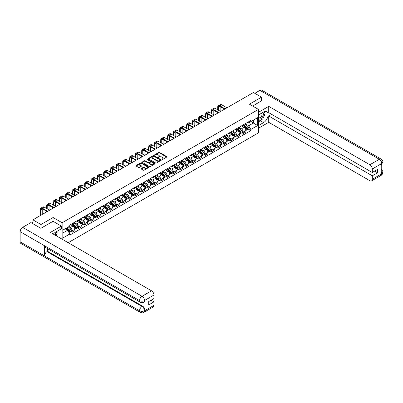 <?xml version="1.0" encoding="UTF-8"?>
<svg xmlns="http://www.w3.org/2000/svg" width="403" height="403" viewBox="0 0 403 403"><rect width="100%" height="100%" fill="white"/><g stroke="black" fill="none" stroke-linecap="round" stroke-linejoin="round"><path stroke-width="0.6" d="M161.935 159.517L162.495 159.517L166.731 157.069A0.564 0.327 0 0 0 166.731 156.611L159.558 152.47A0.564 0.327 0 0 0 158.757 152.47L154.525 154.913L154.525 155.236L155.629 154.918A1.803 1.043 0 0 1 158.183 154.918L158.777 155.266A1.803 1.043 0 0 1 159.306 156.001A1.803 1.043 0 0 1 158.777 156.737L158.233 157.377L159.336 157.059A1.803 1.043 0 0 1 161.89 157.059L162.485 157.407A1.803 1.043 0 0 1 163.014 158.142A1.803 1.043 0 0 1 162.485 158.878L161.935 159.517L161.935 159.195M141.257 168.535A0.564 0.327 0 0 0 141.257 168.993L143.272 170.157A0.564 0.327 0 0 0 144.067 170.157L148.772 167.441A0.564 0.327 0 0 0 148.772 166.978L141.599 162.837A0.564 0.327 0 0 0 140.798 162.837L136.098 165.552A0.564 0.327 0 0 0 136.098 166.011L138.526 167.416A0.564 0.327 0 0 0 139.327 167.416L141.337 166.253A0.564 0.327 0 0 0 141.337 165.794L140.133 165.099A1.506 0.871 0 0 1 139.69 164.484A1.506 0.871 0 0 1 140.622 163.678A1.506 0.871 0 0 1 142.264 163.865L146.989 166.595A1.506 0.871 0 0 1 147.433 167.21A1.506 0.871 0 0 1 146.501 168.016A1.506 0.871 0 0 1 144.858 167.824L144.067 167.371A0.564 0.327 0 0 0 143.272 167.371L141.257 168.535L141.257 168.993M62.143 222.748L53.085 217.519L40.985 224.506L32.9 219.842L253.427 92.519L261.507 97.188L249.407 104.176L258.459 109.404L62.143 222.748L62.143 239.206M155.669 162.998A0.564 0.327 0 0 0 156.465 162.998L161.17 160.283A0.564 0.327 0 0 0 161.17 159.82L153.996 155.679A0.564 0.327 0 0 0 153.2 155.679L148.495 158.394A0.564 0.327 0 0 0 148.495 158.853L155.669 162.998M147.276 159.603L147.679 159.659L147.679 159.19L154.974 163.401A0.564 0.327 0 0 1 154.974 163.86L150.269 166.575A0.564 0.327 0 0 1 149.473 166.575L142.294 162.434L142.294 161.976A0.564 0.327 0 0 0 142.294 162.434M142.294 161.976L144.309 160.812A0.564 0.327 0 0 1 145.105 160.812L148.017 162.49A0.564 0.327 0 0 0 148.813 162.49L150.148 161.719A0.564 0.327 0 0 0 150.148 161.26L147.12 159.512L147.679 159.19M68.193 242.702L258.459 132.849L258.459 109.404M40.985 224.506L40.985 228.259M32.9 219.842L32.9 223.73M261.507 100.936L261.507 97.188M243.231 124.88A2.64 1.526 60 0 1 242.687 126.063L245.367 124.517A2.64 1.526 -120 0 0 245.911 123.333M239.427 127.726L241.362 128.839A2.64 1.526 60 0 1 243.231 132.078L245.911 130.532A2.64 1.526 -120 0 0 244.042 127.293L242.127 126.184M245.911 130.532L245.911 131.957L243.231 133.509L241.946 132.763M242.687 126.063A2.64 1.526 60 0 1 241.382 125.948M243.231 132.078L243.231 133.509M236.899 128.537A2.64 1.526 60 0 1 236.349 129.721L239.029 128.174A2.64 1.526 -120 0 0 239.578 126.99M235.609 136.421L236.899 137.166L239.578 135.62L239.578 134.189A2.64 1.526 -120 0 0 237.71 130.95L235.79 129.842M236.349 129.721A2.64 1.526 60 0 1 235.05 129.605M233.09 131.383L235.03 132.496A2.64 1.526 60 0 1 236.899 135.735L236.899 137.166M230.561 132.194A2.64 1.526 60 0 1 230.012 133.378L232.692 131.831A2.64 1.526 -120 0 0 233.241 130.648M229.277 140.083L230.561 140.823L233.241 139.277L233.241 137.846A2.64 1.526 -120 0 0 231.372 134.607L229.453 133.504M230.012 133.378A2.64 1.526 60 0 1 228.713 133.262M226.758 135.04L228.692 136.159A2.64 1.526 60 0 1 230.561 139.393L230.561 140.823M224.224 135.851A2.64 1.526 60 0 1 223.68 137.035L226.36 135.489A2.64 1.526 -120 0 0 226.904 134.305M222.94 143.74L224.224 144.481L226.904 142.934L226.904 141.503A2.64 1.526 -120 0 0 225.035 138.264L223.121 137.161M223.68 137.035A2.64 1.526 60 0 1 222.375 136.919M220.421 138.697L222.355 139.816A2.64 1.526 60 0 1 224.224 143.05L224.224 144.481M217.892 139.509A2.64 1.526 60 0 1 217.343 140.697L220.023 139.146A2.64 1.526 -120 0 0 220.572 137.962M216.602 147.397L217.892 148.138L220.572 146.591L220.572 145.161A2.64 1.526 -120 0 0 218.703 141.927L216.784 140.818M217.343 140.697A2.64 1.526 60 0 1 216.043 140.576M214.084 142.355L216.023 143.473A2.64 1.526 60 0 1 217.892 146.707L217.892 148.138M211.555 143.166A2.64 1.526 60 0 1 211.006 144.355L213.686 142.808A2.64 1.526 -120 0 0 214.235 141.619M210.27 151.054L211.555 151.795L214.235 150.248L214.235 148.818A2.64 1.526 -120 0 0 212.366 145.584L210.447 144.476M211.006 144.355A2.64 1.526 60 0 1 209.706 144.234M207.752 146.012L209.686 147.13A2.64 1.526 60 0 1 211.555 150.364L211.555 151.795M205.218 146.823A2.64 1.526 60 0 1 204.674 148.012L207.354 146.465A2.64 1.526 -120 0 0 207.898 145.276M203.933 154.712L205.218 155.452L207.898 153.906L207.898 152.475A2.64 1.526 -120 0 0 206.029 149.241L204.114 148.133M204.674 148.012A2.64 1.526 60 0 1 203.369 147.891M201.414 149.669L203.349 150.787A2.64 1.526 60 0 1 205.218 154.022L205.218 155.452M198.886 150.48A2.64 1.526 60 0 1 198.336 151.669L201.016 150.123A2.64 1.526 -120 0 0 201.565 148.934M197.596 158.369L198.886 159.109L201.565 157.563L201.565 156.132A2.64 1.526 -120 0 0 199.697 152.898L197.777 151.79M198.336 151.669A2.64 1.526 60 0 1 197.037 151.548M195.077 153.326L197.017 154.445A2.64 1.526 60 0 1 198.886 157.679L198.886 159.109M192.548 154.142A2.64 1.526 60 0 1 191.999 155.326L194.679 153.78A2.64 1.526 -120 0 0 195.228 152.591M191.264 162.026L192.548 162.767L195.228 161.22L195.228 159.79A2.64 1.526 -120 0 0 193.359 156.555L191.44 155.447M191.999 155.326A2.64 1.526 60 0 1 190.7 155.205M188.745 156.984L190.679 158.102A2.64 1.526 60 0 1 192.548 161.341L192.548 162.767M186.211 157.8A2.64 1.526 60 0 1 185.667 158.984L188.347 157.437A2.64 1.526 -120 0 0 188.891 156.253M184.927 165.683L186.211 166.429L188.891 164.877L188.891 163.447A2.64 1.526 -120 0 0 187.027 160.213L185.108 159.104M185.667 158.984A2.64 1.526 60 0 1 184.362 158.863M182.408 160.641L184.342 161.759A2.64 1.526 60 0 1 186.211 164.998L186.211 166.429M179.879 161.457A2.64 1.526 60 0 1 179.33 162.641L182.01 161.094A2.64 1.526 -120 0 0 182.559 159.91M178.589 169.341L179.879 170.086L182.559 168.535L182.559 167.109A2.64 1.526 -120 0 0 180.69 163.87L178.771 162.762M179.33 162.641A2.64 1.526 60 0 1 178.03 162.525M176.071 164.303L178.01 165.416A2.64 1.526 60 0 1 179.879 168.656L179.879 170.086M173.542 165.114A2.64 1.526 60 0 1 172.993 166.298L175.673 164.751A2.64 1.526 -120 0 0 176.222 163.568M172.257 173.003L173.542 173.743L176.222 172.197L176.222 170.766A2.64 1.526 -120 0 0 174.353 167.527L172.434 166.419M172.993 166.298A2.64 1.526 60 0 1 171.693 166.182M169.739 167.96L171.673 169.079A2.64 1.526 60 0 1 173.542 172.313L173.542 173.743M167.205 168.771A2.64 1.526 60 0 1 166.661 169.955L169.341 168.409A2.64 1.526 -120 0 0 169.885 167.225M165.92 176.66L167.205 177.401L169.885 175.854L169.885 174.423A2.64 1.526 -120 0 0 168.021 171.184L166.101 170.081M166.661 169.955A2.64 1.526 60 0 1 165.356 169.839M163.401 171.618L165.336 172.736A2.64 1.526 60 0 1 167.205 175.97L167.205 177.401M160.873 172.429A2.64 1.526 60 0 1 160.323 173.617L163.003 172.066A2.64 1.526 -120 0 0 163.553 170.882M159.588 180.317L160.873 181.058L163.553 179.511L163.553 178.081A2.64 1.526 -120 0 0 161.684 174.847L159.764 173.738M160.323 173.617A2.64 1.526 60 0 1 159.024 173.497M157.064 175.275L159.004 176.393A2.64 1.526 60 0 1 160.873 179.627L160.873 181.058M154.535 176.086A2.64 1.526 60 0 1 153.986 177.275L156.666 175.723A2.64 1.526 -120 0 0 157.215 174.539M153.251 183.975L154.535 184.715L157.215 183.169L157.215 181.738A2.64 1.526 -120 0 0 155.346 178.504L153.427 177.396M153.986 177.275A2.64 1.526 60 0 1 152.687 177.154M150.732 178.932L152.666 180.05A2.64 1.526 60 0 1 154.535 183.284L154.535 184.715M148.198 179.743A2.64 1.526 60 0 1 147.654 180.932L150.334 179.385A2.64 1.526 -120 0 0 150.878 178.197M146.914 187.632L148.198 188.372L150.878 186.826L150.878 185.395A2.64 1.526 -120 0 0 149.014 182.161L147.095 181.053M147.654 180.932A2.64 1.526 60 0 1 146.349 180.811M144.395 182.589L146.329 183.708A2.64 1.526 60 0 1 148.198 186.942L148.198 188.372M141.866 183.4A2.64 1.526 60 0 1 141.317 184.589L143.997 183.043A2.64 1.526 -120 0 0 144.546 181.854M140.582 191.289L141.866 192.03L144.546 190.483L144.546 189.052A2.64 1.526 -120 0 0 142.677 185.818L140.758 184.71M141.317 184.589A2.64 1.526 60 0 1 140.017 184.468M138.058 186.246L139.997 187.365A2.64 1.526 60 0 1 141.866 190.599L141.866 192.03M135.529 187.063A2.64 1.526 60 0 1 134.98 188.246L137.66 186.7A2.64 1.526 -120 0 0 138.209 185.511M134.244 194.946L135.529 195.687L138.209 194.14L138.209 192.71A2.64 1.526 -120 0 0 136.34 189.475L134.421 188.367M134.98 188.246A2.64 1.526 60 0 1 133.68 188.125M131.726 189.904L133.66 191.022A2.64 1.526 60 0 1 135.529 194.256L135.529 195.687M129.192 190.72A2.64 1.526 60 0 1 128.648 191.904L131.328 190.357A2.64 1.526 -120 0 0 131.872 189.168M127.907 198.603L129.192 199.349L131.872 197.797L131.872 196.367A2.64 1.526 -120 0 0 130.008 193.133L128.089 192.024M128.648 191.904A2.64 1.526 60 0 1 127.348 191.783M125.388 193.561L127.323 194.679A2.64 1.526 60 0 1 129.192 197.918L129.192 199.349M122.86 194.377A2.64 1.526 60 0 1 122.311 195.561L124.99 194.014A2.64 1.526 -120 0 0 125.54 192.83M121.575 202.261L122.86 203.006L125.54 201.455L125.54 200.029A2.64 1.526 -120 0 0 123.671 196.79L121.751 195.682M122.311 195.561A2.64 1.526 60 0 1 121.011 195.445M119.051 197.218L120.991 198.336A2.64 1.526 60 0 1 122.86 201.576L122.86 203.006M116.522 198.034A2.64 1.526 60 0 1 115.973 199.218L118.653 197.672A2.64 1.526 -120 0 0 119.202 196.488M115.238 205.918L116.522 206.663L119.202 205.117L119.202 203.686A2.64 1.526 -120 0 0 117.333 200.447L115.414 199.339M115.973 199.218A2.64 1.526 60 0 1 114.674 199.102M112.719 200.88L114.654 201.994A2.64 1.526 60 0 1 116.522 205.233L116.522 206.663M110.185 201.691A2.64 1.526 60 0 1 109.641 202.875L112.321 201.329A2.64 1.526 -120 0 0 112.865 200.145M108.901 209.58L110.185 210.321L112.865 208.774L112.865 207.344A2.64 1.526 -120 0 0 111.001 204.104L109.082 203.001M109.641 202.875A2.64 1.526 60 0 1 108.342 202.759M106.382 204.538L108.316 205.656A2.64 1.526 60 0 1 110.185 208.89L110.185 210.321M103.853 205.349A2.64 1.526 60 0 1 103.304 206.532L105.984 204.986A2.64 1.526 -120 0 0 106.533 203.802M102.569 213.237L103.853 213.978L106.533 212.431L106.533 211.001A2.64 1.526 -120 0 0 104.664 207.762L102.745 206.658M103.304 206.532A2.64 1.526 60 0 1 102.004 206.417M100.05 208.195L101.984 209.313A2.64 1.526 60 0 1 103.853 212.547L103.853 213.978M97.516 209.006A2.64 1.526 60 0 1 96.967 210.195L99.647 208.643A2.64 1.526 -120 0 0 100.196 207.459M96.231 216.895L97.516 217.635L100.196 216.089L100.196 214.658A2.64 1.526 -120 0 0 98.327 211.424L96.408 210.316M96.967 210.195A2.64 1.526 60 0 1 95.667 210.074M93.713 211.852L95.647 212.97A2.64 1.526 60 0 1 97.516 216.204L97.516 217.635M91.179 212.663A2.64 1.526 60 0 1 90.635 213.852L93.315 212.305A2.64 1.526 -120 0 0 93.859 211.117M89.894 220.552L91.179 221.292L93.859 219.746L93.859 218.315A2.64 1.526 -120 0 0 91.995 215.081L90.076 213.973M90.635 213.852A2.64 1.526 60 0 1 89.335 213.731M87.375 215.509L89.31 216.628A2.64 1.526 60 0 1 91.179 219.862L91.179 221.292M84.847 216.32A2.64 1.526 60 0 1 84.298 217.509L86.977 215.963A2.64 1.526 -120 0 0 87.527 214.774M83.562 224.209L84.847 224.95L87.527 223.403L87.527 221.972A2.64 1.526 -120 0 0 85.658 218.738L83.738 217.63M84.298 217.509A2.64 1.526 60 0 1 82.998 217.388M81.043 219.167L82.978 220.285A2.64 1.526 60 0 1 84.847 223.519L84.847 224.95M78.509 219.978A2.64 1.526 60 0 1 77.96 221.166L80.64 219.62A2.64 1.526 -120 0 0 81.189 218.431M77.225 227.866L78.509 228.607L81.189 227.06L81.189 225.63A2.64 1.526 -120 0 0 79.32 222.396L77.401 221.287M77.96 221.166A2.64 1.526 60 0 1 76.661 221.046M74.706 222.824L76.641 223.942A2.64 1.526 60 0 1 78.509 227.176L78.509 228.607M72.172 223.64A2.64 1.526 60 0 1 71.628 224.824L74.308 223.277A2.64 1.526 -120 0 0 74.852 222.088M70.888 231.524L72.172 232.264L74.852 230.718L74.852 229.287A2.64 1.526 -120 0 0 72.988 226.053L71.069 224.945M71.628 224.824A2.64 1.526 60 0 1 70.329 224.703M68.762 226.708L70.303 227.599A2.64 1.526 60 0 1 72.172 230.838L72.172 232.264M247.719 122.285L248.676 122.839L257.648 117.656L253.346 120.144L253.346 123.051L248.676 125.746L245.765 124.064M62.954 232.969L67.623 230.274L69.779 234.002L62.954 237.941L62.954 230.063L69.779 226.123L69.779 225.02L250.827 120.492L250.827 121.595L257.648 125.535L250.827 129.474L248.676 125.746M257.648 117.656L257.648 125.535M69.779 234.002L69.779 235.105L250.827 130.577L250.827 129.474M53.085 217.519L53.085 221.318M67.623 230.274L65.11 228.818M248.283 129.106L250.827 130.577M162.097 159.573L162.485 159.346A1.803 1.043 0 0 0 163.014 158.611L163.014 158.142M159.306 156.001L159.306 156.47A1.803 1.043 0 0 1 158.777 157.205L158.389 157.432M166.726 157.074L159.558 152.939A0.564 0.327 0 0 0 158.757 152.939L154.681 155.291M161.17 159.82L161.17 160.283L153.996 156.147A0.564 0.327 0 0 0 153.2 156.147L148.5 158.858L148.495 158.394M160.172 160.213L160.172 159.89L153.875 156.253L152.737 156.586A1.803 1.043 0 0 0 152.213 157.326A1.803 1.043 0 0 0 152.737 158.062L157.044 160.545A1.803 1.043 0 0 0 159.598 160.545L160.172 160.213L160.172 160.681L160.172 160.359M152.213 157.326L152.213 157.795A1.803 1.043 0 0 0 152.737 158.53L152.737 158.062M160.172 160.681L159.598 161.014A1.803 1.043 0 0 1 157.044 161.014L152.737 158.53M142.304 162.439L144.309 161.281L144.309 160.812M150.314 161.492L150.314 161.961A0.564 0.327 0 0 1 150.148 162.187L148.813 162.958A0.564 0.327 0 0 1 148.017 162.958L145.105 161.281A0.564 0.327 0 0 0 144.309 161.281M147.679 159.659L154.964 163.865M151.034 164.233A1.506 0.871 0 0 0 152.677 164.424A1.506 0.871 0 0 0 153.608 163.618A1.506 0.871 0 0 0 153.17 163.003L151.503 162.041A0.564 0.327 0 0 0 150.707 162.041L149.372 162.812A0.564 0.327 0 0 0 149.372 163.275L151.034 164.233L151.034 164.701A1.506 0.871 0 0 0 152.677 164.892A1.506 0.871 0 0 0 153.608 164.086L153.608 163.618M149.206 163.044L149.206 163.512A0.564 0.327 0 0 0 149.372 163.744L149.372 163.275M151.034 164.701L149.372 163.744M147.433 167.21L147.433 167.678A1.506 0.871 0 0 1 146.501 168.484A1.506 0.871 0 0 1 144.858 168.293L144.067 167.839A0.564 0.327 0 0 0 143.272 167.839L141.267 168.998M139.69 164.484L139.69 164.953A1.506 0.871 0 0 0 140.133 165.568L140.133 165.099M141.337 165.794L141.337 166.253L140.133 165.568M148.767 167.441L141.599 163.306A0.564 0.327 0 0 0 140.798 163.306L136.103 166.016M243.417 125.64L245.996 127.947A1.436 0.831 60 0 1 246.45 130.169L245.911 130.476M243.483 125.706L244.697 126.406M243.674 125.494L246.55 128.053A0.69 0.398 60 0 1 246.767 129.121A0.69 0.398 60 0 1 246.701 129.146M244.107 125.242L246.686 127.55A1.436 0.831 60 0 1 247.14 129.766A1.436 0.831 60 0 1 246.707 129.816M245.543 124.381L248.147 126.703A1.436 0.831 60 0 1 248.601 128.925L247.14 129.766M218.275 110.095L218.275 107.304A2.156 1.244 60 0 1 218.723 106.316A2.156 1.244 60 0 1 219.796 106.427L224.572 109.183M226.965 107.797L221.665 104.74A2.902 1.672 -120 0 0 220.214 104.594L218.35 105.672A2.902 1.672 -120 0 0 217.746 107.002L217.746 109.792M225.101 108.875L219.796 105.818A2.902 1.672 -120 0 0 218.35 105.672M217.746 112.558L217.746 113.117M220.144 111.173L220.144 106.624M237.08 129.303L239.659 131.605A1.436 0.831 60 0 1 240.112 133.826L239.578 134.134M237.15 129.363L238.364 130.063M237.342 129.151L240.213 131.716A0.69 0.398 60 0 1 240.43 132.778A0.69 0.398 60 0 1 240.364 132.804M237.77 128.9L240.349 131.207A1.436 0.831 60 0 1 240.803 133.423A1.436 0.831 60 0 1 240.369 133.474M239.211 128.038L241.815 130.36A1.436 0.831 60 0 1 242.263 132.582L240.803 133.423M230.743 132.96L233.327 135.262A1.436 0.831 60 0 1 233.775 137.483L233.241 137.791M230.813 133.02L232.027 133.72M231.005 132.809L233.876 135.373A0.69 0.398 60 0 1 234.093 136.436A0.69 0.398 60 0 1 234.032 136.461M231.433 132.562L234.017 134.864A1.436 0.831 60 0 1 234.465 137.085A1.436 0.831 60 0 1 234.032 137.131M232.874 131.695L235.478 134.018A1.436 0.831 60 0 1 235.931 136.239L234.465 137.085M262.121 119.318A6.463 3.733 120 0 1 260.328 120.774L263.537 122.628A6.463 3.733 120 0 0 267.758 116.935A6.463 3.733 120 0 0 266.771 111.757A6.463 3.733 120 0 0 263.537 112.074L258.459 115.006M263.537 122.628L258.459 125.56M258.459 128.255L268.736 122.321L268.736 116.014L372.296 175.804L372.296 179.3L381.837 173.738L381.233 174.025L381.233 163.94L381.782 163.507L372.296 168.983A3.446 1.99 -120 0 0 369.858 164.762L379.344 159.286L259.945 90.353L254.807 93.32M271.622 114.351L268.736 116.014M374.654 171.114L377.535 172.781L377.535 169.451L372.296 172.474L268.736 112.684L268.736 106.377L369.858 164.762M258.459 112.311L268.736 106.377M268.736 122.321L369.858 180.705A3.446 1.99 -120 0 0 371.581 180.876A3.446 1.99 -120 0 0 372.296 179.3M259.945 90.353A3.531 2.04 -60 0 1 261.708 90.176L381.107 159.114A3.531 2.04 -60 0 0 379.344 159.286A3.446 1.99 60 0 1 381.782 163.507M372.296 172.474L372.296 168.983M377.535 172.781L372.296 175.804M261.507 100.8L252.656 106.049M263.401 117.631A6.463 3.733 120 0 0 264.796 114.044M264.897 112.885A6.463 3.733 120 0 0 264.736 111.571M260.328 120.774L258.459 121.852M381.233 171.613L381.782 173.708M381.107 169.31C382.497 170.56 383.077 171.552 382.85 172.303L381.843 173.738M381.107 159.114C382.492 160.349 383.077 161.351 382.85 162.127L381.843 163.542M140.279 302.21A3.531 2.04 -60 0 1 139.549 300.613C141.176 301.394 142.798 301.389 144.42 300.593L143.77 302.205C143.191 302.789 142.027 302.794 140.279 302.21L45.247 247.341A3.531 2.04 -60 0 1 44.516 245.749L20.15 231.68A3.531 2.04 -60 0 1 22.649 227.352L30.91 222.582L40.864 228.325L53.045 221.292L61.372 226.098L61.372 228.798L55.604 232.128A6.463 3.733 120 0 0 53.342 234.123M61.372 226.098L50.405 232.43L151.528 290.815A3.446 1.99 60 0 1 153.966 295.036L153.966 298.527L148.727 301.555L148.727 304.885L153.966 301.857L153.966 305.353A3.446 1.99 60 0 1 153.251 306.93L143.77 312.406A3.446 1.99 -120 0 0 144.486 310.824L153.966 305.353M56.803 236.123L58.163 236.909M56.944 236.042L56.944 233.876M56.944 232.909L56.944 231.352M143.77 312.406C143.221 312.985 142.058 312.99 140.279 312.406L20.88 243.472A3.531 2.04 -60 0 1 20.15 241.855L44.516 255.925A3.531 2.04 -60 0 1 47.015 251.623L142.047 306.487L142.597 306.174A3.446 1.99 60 0 1 145.03 310.391L145.03 300.311A3.446 1.99 60 0 1 144.319 301.887L143.77 302.205M20.15 231.68L20.15 241.855M22.649 227.352L142.047 296.291A3.531 2.04 -60 0 0 139.549 300.613L44.516 245.749L44.516 255.925L139.549 310.789C141.171 311.574 142.793 311.574 144.425 310.789L144.486 310.824M153.966 301.857L151.085 300.195M47.564 248.676L47.564 251.306L142.597 306.174M47.564 251.306L47.015 251.623M258.459 118.593A3.733 2.156 120 0 0 261.431 118.275A3.733 2.156 120 0 0 263.376 114.21A3.733 2.156 120 0 0 262.696 112.563M258.776 114.825A3.733 2.156 120 0 0 258.459 115.5M258.459 116.749A2.554 1.476 120 0 0 258.978 117.671A2.554 1.476 120 0 0 260.948 116.986A2.554 1.476 120 0 0 262.061 114.412A2.554 1.476 120 0 0 261.532 113.243A2.554 1.476 120 0 0 261.527 113.238M258.983 114.704A2.554 1.476 120 0 0 258.459 116.235M264.121 111.782L265.119 113.203L262.927 118.855L258.545 121.384M55.317 235.266A3.733 2.156 120 0 0 55.443 234.259A3.733 2.156 120 0 0 54.823 232.657M54.128 234.576A2.554 1.476 120 0 0 54.128 234.46A2.554 1.476 120 0 0 53.866 233.528M56.168 231.801L57.186 233.251L56.208 235.78M211.943 113.752L211.943 110.961A2.156 1.244 60 0 1 212.386 109.979A2.156 1.244 60 0 1 213.464 110.084L218.235 112.84M220.632 111.455L215.333 108.397A2.902 1.672 -120 0 0 213.882 108.251L212.013 109.329A2.902 1.672 -120 0 0 211.414 110.659L211.414 113.45M218.764 112.533L213.464 109.475A2.902 1.672 -120 0 0 212.013 109.329M211.414 116.215L211.414 116.779M213.807 114.83L213.807 110.281M205.606 117.409L205.606 114.618A2.156 1.244 60 0 1 206.049 113.636A2.156 1.244 60 0 1 207.127 113.742L211.897 116.497M214.295 115.112L208.996 112.054A2.902 1.672 -120 0 0 207.545 111.908L205.676 112.986A2.902 1.672 -120 0 0 205.077 114.316L205.077 117.107M212.426 116.19L207.127 113.132A2.902 1.672 -120 0 0 205.676 112.986M205.077 119.872L205.077 120.437M207.474 118.487L207.474 113.938M224.411 136.617L226.99 138.919A1.436 0.831 60 0 1 227.443 141.141L226.904 141.448M224.476 136.677L225.69 137.378M224.667 136.466L227.544 139.03A0.69 0.398 60 0 1 227.76 140.093A0.69 0.398 60 0 1 227.695 140.118M225.101 136.219L227.68 138.521A1.436 0.831 60 0 1 228.133 140.743A1.436 0.831 60 0 1 227.7 140.788M226.536 135.353L229.141 137.675A1.436 0.831 60 0 1 229.594 139.896L228.133 140.743M218.073 140.274L220.653 142.576A1.436 0.831 60 0 1 221.106 144.798L220.572 145.105M218.144 140.335L219.358 141.035M218.335 140.123L221.207 142.687A0.69 0.398 60 0 1 221.423 143.75A0.69 0.398 60 0 1 221.358 143.775M218.764 139.876L221.343 142.178A1.436 0.831 60 0 1 221.796 144.4A1.436 0.831 60 0 1 221.363 144.445M220.204 139.01L222.809 141.337A1.436 0.831 60 0 1 223.257 143.554L221.796 144.4M211.736 143.931L214.32 146.234A1.436 0.831 60 0 1 214.769 148.455L214.235 148.762M211.807 143.992L213.021 144.692M211.998 143.78L214.87 146.344A0.69 0.398 60 0 1 215.086 147.412A0.69 0.398 60 0 1 215.026 147.438M212.426 143.533L215.011 145.836A1.436 0.831 60 0 1 215.459 148.057A1.436 0.831 60 0 1 215.026 148.103M213.867 142.667L216.471 144.994A1.436 0.831 60 0 1 216.925 147.211L215.459 148.057M199.268 121.066L199.268 118.281A2.156 1.244 60 0 1 199.717 117.293A2.156 1.244 60 0 1 200.795 117.399L205.565 120.154M207.958 118.769L202.659 115.711A2.902 1.672 -120 0 0 201.208 115.565L199.344 116.643A2.902 1.672 -120 0 0 198.739 117.973L198.739 120.764M206.094 119.847L200.795 116.789A2.902 1.672 -120 0 0 199.344 116.643M198.739 123.53L198.739 124.094M201.137 122.144L201.137 117.6M192.936 124.723L192.936 121.938A2.156 1.244 60 0 1 193.38 120.95A2.156 1.244 60 0 1 194.458 121.056L199.228 123.812M201.626 122.426L196.326 119.369A2.902 1.672 -120 0 0 194.876 119.223L193.007 120.306A2.902 1.672 -120 0 0 192.407 121.63L192.407 124.421M199.757 123.504L194.458 120.447A2.902 1.672 -120 0 0 193.007 120.306M192.407 127.187L192.407 127.751M194.8 125.807L194.8 121.258M186.599 128.386L186.599 125.595A2.156 1.244 60 0 1 187.042 124.608A2.156 1.244 60 0 1 188.12 124.713L192.891 127.469M195.289 126.084L189.989 123.026A2.902 1.672 -120 0 0 188.539 122.885L186.67 123.963A2.902 1.672 -120 0 0 186.07 125.288L186.07 128.078M193.42 127.167L188.12 124.104A2.902 1.672 -120 0 0 186.67 123.963M186.07 130.844L186.07 131.408M188.468 129.464L188.468 124.915M205.404 147.589L207.983 149.891A1.436 0.831 60 0 1 208.437 152.112L207.898 152.425M205.47 147.649L206.684 148.349M205.661 147.438L208.537 150.002A0.69 0.398 60 0 1 208.754 151.07A0.69 0.398 60 0 1 208.689 151.095M206.094 147.191L208.673 149.493A1.436 0.831 60 0 1 209.127 151.714A1.436 0.831 60 0 1 208.694 151.76M207.53 146.324L210.134 148.652A1.436 0.831 60 0 1 210.588 150.868L209.127 151.714M180.262 132.043L180.262 129.252A2.156 1.244 60 0 1 180.71 128.265A2.156 1.244 60 0 1 181.788 128.371L186.559 131.126M188.952 129.746L183.652 126.683A2.902 1.672 -120 0 0 182.201 126.542L180.337 127.62A2.902 1.672 -120 0 0 179.733 128.945L179.733 131.736M187.088 130.824L181.788 127.761A2.902 1.672 -120 0 0 180.337 127.62M179.733 134.501L179.733 135.065M182.131 133.121L182.131 128.572M199.067 151.246L201.646 153.553A1.436 0.831 60 0 1 202.099 155.77L201.565 156.082M199.137 151.306L200.351 152.012M199.329 151.095L202.2 153.659A0.69 0.398 60 0 1 202.417 154.727A0.69 0.398 60 0 1 202.351 154.752M199.757 150.848L202.336 153.15A1.436 0.831 60 0 1 202.79 155.372A1.436 0.831 60 0 1 202.356 155.417M201.198 149.987L203.802 152.309A1.436 0.831 60 0 1 204.25 154.53L202.79 155.372M173.93 135.7L173.93 132.909A2.156 1.244 60 0 1 174.373 131.922A2.156 1.244 60 0 1 175.451 132.028L180.222 134.783M182.619 133.403L177.32 130.34A2.902 1.672 -120 0 0 175.869 130.199L174 131.277A2.902 1.672 -120 0 0 173.401 132.602L173.401 135.393M180.751 134.481L175.451 131.418A2.902 1.672 -120 0 0 174 131.277M173.401 138.164L173.401 138.723M175.794 136.778L175.794 132.229M192.73 154.903L195.314 157.21A1.436 0.831 60 0 1 195.762 159.427L195.228 159.739M192.8 154.964L194.014 155.669M192.992 154.752L195.863 157.316A0.69 0.398 60 0 1 196.08 158.384A0.69 0.398 60 0 1 196.019 158.409M193.42 154.505L196.004 156.807A1.436 0.831 60 0 1 196.452 159.029A1.436 0.831 60 0 1 196.019 159.074M194.861 153.644L197.465 155.966A1.436 0.831 60 0 1 197.918 158.188L196.452 159.029M167.593 139.357L167.593 136.567A2.156 1.244 60 0 1 168.036 135.579A2.156 1.244 60 0 1 169.114 135.685L173.884 138.441M176.282 137.06L170.983 133.998A2.902 1.672 -120 0 0 169.532 133.856L167.663 134.934A2.902 1.672 -120 0 0 167.064 136.264L167.064 139.05M174.413 138.138L169.114 135.076A2.902 1.672 -120 0 0 167.663 134.934M167.064 141.821L167.064 142.38M169.462 140.435L169.462 135.887M186.398 158.56L188.977 160.868A1.436 0.831 60 0 1 189.43 163.084L188.891 163.396M186.463 158.626L187.677 159.326M186.654 158.414L189.531 160.973A0.69 0.398 60 0 1 189.748 162.041A0.69 0.398 60 0 1 189.682 162.066M187.088 158.162L189.667 160.47A1.436 0.831 60 0 1 190.12 162.686A1.436 0.831 60 0 1 189.687 162.731M188.523 157.301L191.128 159.623A1.436 0.831 60 0 1 191.581 161.845L190.12 162.686M161.255 143.015L161.255 140.224A2.156 1.244 60 0 1 161.704 139.237A2.156 1.244 60 0 1 162.782 139.347L167.552 142.098M169.945 140.718L164.646 137.655A2.902 1.672 -120 0 0 163.2 137.514L161.331 138.592A2.902 1.672 -120 0 0 160.726 139.922L160.726 142.712M168.081 141.796L162.782 138.738A2.902 1.672 -120 0 0 161.331 138.592M160.726 145.478L160.726 146.037M163.124 144.093L163.124 139.544M180.06 162.223L182.64 164.525A1.436 0.831 60 0 1 183.093 166.746L182.559 167.054M180.131 162.283L181.345 162.983M180.322 162.071L183.194 164.636A0.69 0.398 60 0 1 183.41 165.698A0.69 0.398 60 0 1 183.345 165.724M180.751 161.82L183.335 164.127A1.436 0.831 60 0 1 183.783 166.343A1.436 0.831 60 0 1 183.35 166.394M182.191 160.958L184.796 163.28A1.436 0.831 60 0 1 185.244 165.502L183.783 166.343M173.723 165.88L176.307 168.182A1.436 0.831 60 0 1 176.756 170.404L176.222 170.711M173.794 165.94L175.008 166.641M173.985 165.729L176.857 168.293A0.69 0.398 60 0 1 177.073 169.356A0.69 0.398 60 0 1 177.013 169.381M174.413 165.482L176.998 167.784A1.436 0.831 60 0 1 177.446 170.006A1.436 0.831 60 0 1 177.013 170.051M175.854 164.615L178.458 166.938A1.436 0.831 60 0 1 178.912 169.159L177.446 170.006M167.391 169.537L169.97 171.839A1.436 0.831 60 0 1 170.424 174.061L169.885 174.368M167.457 169.598L168.671 170.298M167.648 169.386L170.524 171.95A0.69 0.398 60 0 1 170.741 173.013A0.69 0.398 60 0 1 170.676 173.038M168.081 169.139L170.66 171.441A1.436 0.831 60 0 1 171.114 173.663A1.436 0.831 60 0 1 170.681 173.708M169.517 168.273L172.121 170.595A1.436 0.831 60 0 1 172.575 172.816L171.114 173.663M161.054 173.194L163.633 175.496A1.436 0.831 60 0 1 164.086 177.718L163.553 178.025M161.124 173.255L162.338 173.955M161.316 173.043L164.187 175.607A0.69 0.398 60 0 1 164.404 176.67A0.69 0.398 60 0 1 164.338 176.695M161.744 172.796L164.328 175.098A1.436 0.831 60 0 1 164.777 177.32A1.436 0.831 60 0 1 164.343 177.365M163.185 171.93L165.789 174.252A1.436 0.831 60 0 1 166.238 176.474L164.777 177.32M154.717 176.852L157.301 179.154A1.436 0.831 60 0 1 157.749 181.375L157.215 181.682M154.787 176.912L156.001 177.612M154.979 176.7L157.85 179.264A0.69 0.398 60 0 1 158.067 180.332A0.69 0.398 60 0 1 158.006 180.353M155.407 176.454L157.991 178.756A1.436 0.831 60 0 1 158.439 180.977A1.436 0.831 60 0 1 158.006 181.023M156.848 175.587L159.452 177.914A1.436 0.831 60 0 1 159.905 180.131L158.439 180.977M148.385 180.509L150.964 182.811A1.436 0.831 60 0 1 151.417 185.032L150.878 185.34M148.45 180.569L149.664 181.269M148.642 180.358L151.518 182.922A0.69 0.398 60 0 1 151.735 183.99A0.69 0.398 60 0 1 151.669 184.015M149.075 180.111L151.654 182.413A1.436 0.831 60 0 1 152.107 184.634A1.436 0.831 60 0 1 151.674 184.68M150.51 179.244L153.115 181.572A1.436 0.831 60 0 1 153.568 183.788L152.107 184.634M154.923 146.672L154.923 143.881A2.156 1.244 60 0 1 155.367 142.899A2.156 1.244 60 0 1 156.445 143.005L161.215 145.76M163.613 144.375L158.314 141.317A2.902 1.672 -120 0 0 156.863 141.171L154.994 142.249A2.902 1.672 -120 0 0 154.394 143.579L154.394 146.37M161.744 145.453L156.445 142.395A2.902 1.672 -120 0 0 154.994 142.249M154.394 149.135L154.394 149.699M156.787 147.75L156.787 143.201M148.586 150.329L148.586 147.538A2.156 1.244 60 0 1 149.029 146.556A2.156 1.244 60 0 1 150.107 146.662L154.878 149.417M157.276 148.032L151.976 144.974A2.902 1.672 -120 0 0 150.526 144.828L148.657 145.906A2.902 1.672 -120 0 0 148.057 147.236L148.057 150.027M155.407 149.11L150.107 146.052A2.902 1.672 -120 0 0 148.657 145.906M148.057 152.792L148.057 153.357M150.455 151.407L150.455 146.858M142.249 153.986L142.249 151.196A2.156 1.244 60 0 1 142.697 150.213A2.156 1.244 60 0 1 143.775 150.319L148.546 153.075M150.939 151.689L145.639 148.631A2.902 1.672 -120 0 0 144.193 148.485L142.324 149.563A2.902 1.672 -120 0 0 141.72 150.893L141.72 153.684M149.075 152.767L143.775 149.709A2.902 1.672 -120 0 0 142.324 149.563M141.72 156.45L141.72 157.014M144.118 155.064L144.118 150.515M135.917 157.644L135.917 154.858A2.156 1.244 60 0 1 136.36 153.87A2.156 1.244 60 0 1 137.438 153.976L142.209 156.732M144.606 155.346L139.307 152.289A2.902 1.672 -120 0 0 137.856 152.143L135.987 153.221A2.902 1.672 -120 0 0 135.388 154.551L135.388 157.341M142.738 156.424L137.438 153.367A2.902 1.672 -120 0 0 135.987 153.221M135.388 160.107L135.388 160.671M137.781 158.727L137.781 154.178M129.58 161.306L129.58 158.515A2.156 1.244 60 0 1 130.023 157.528A2.156 1.244 60 0 1 131.101 157.633L135.871 160.389M138.269 159.004L132.97 155.946A2.902 1.672 -120 0 0 131.519 155.8L129.65 156.883A2.902 1.672 -120 0 0 129.051 158.208L129.051 160.999M136.4 160.082L131.101 157.024A2.902 1.672 -120 0 0 129.65 156.883M129.051 163.764L129.051 164.328M131.449 162.384L131.449 157.835M123.242 164.963L123.242 162.172A2.156 1.244 60 0 1 123.691 161.185A2.156 1.244 60 0 1 124.769 161.291L129.539 164.046M131.932 162.661L126.633 159.603A2.902 1.672 -120 0 0 125.187 159.462L123.318 160.54A2.902 1.672 -120 0 0 122.714 161.865L122.714 164.656M130.068 163.744L124.769 160.681A2.902 1.672 -120 0 0 123.318 160.54M122.714 167.421L122.714 167.986M125.111 166.041L125.111 161.492M142.047 184.166L144.627 186.468A1.436 0.831 60 0 1 145.08 188.69L144.546 189.002M142.118 184.226L143.332 184.932M142.309 184.015L145.181 186.579A0.69 0.398 60 0 1 145.397 187.647A0.69 0.398 60 0 1 145.332 187.672M142.738 183.768L145.322 186.07A1.436 0.831 60 0 1 145.77 188.292A1.436 0.831 60 0 1 145.337 188.337M144.178 182.902L146.783 185.229A1.436 0.831 60 0 1 147.231 187.45L145.77 188.292M116.91 168.62L116.91 165.829A2.156 1.244 60 0 1 117.354 164.842A2.156 1.244 60 0 1 118.432 164.948L123.202 167.703M125.6 166.323L120.301 163.26A2.902 1.672 -120 0 0 118.85 163.119L116.981 164.197A2.902 1.672 -120 0 0 116.381 165.522L116.381 168.313M123.731 167.401L118.432 164.338A2.902 1.672 -120 0 0 116.981 164.197M116.381 171.079L116.381 171.643M118.774 169.698L118.774 165.149M135.71 187.823L138.294 190.13A1.436 0.831 60 0 1 138.743 192.347L138.209 192.659M135.781 187.884L136.995 188.589M135.972 187.672L138.844 190.236A0.69 0.398 60 0 1 139.06 191.304A0.69 0.398 60 0 1 139 191.329M136.4 187.425L138.985 189.727A1.436 0.831 60 0 1 139.433 191.949A1.436 0.831 60 0 1 139 191.994M137.841 186.564L140.446 188.886A1.436 0.831 60 0 1 140.899 191.108L139.433 191.949M110.573 172.277L110.573 169.487A2.156 1.244 60 0 1 111.016 168.499A2.156 1.244 60 0 1 112.094 168.605L116.865 171.361M119.263 169.98L113.963 166.918A2.902 1.672 -120 0 0 112.513 166.777L110.644 167.855A2.902 1.672 -120 0 0 110.044 169.179L110.044 171.97M117.394 171.058L112.094 167.996A2.902 1.672 -120 0 0 110.644 167.855M110.044 174.741L110.044 175.3M112.442 173.355L112.442 168.807M129.378 191.48L131.957 193.788A1.436 0.831 60 0 1 132.411 196.004L131.872 196.316M129.444 191.541L130.658 192.246M129.635 191.334L132.511 193.893A0.69 0.398 60 0 1 132.728 194.961A0.69 0.398 60 0 1 132.663 194.987M130.068 191.082L132.647 193.39A1.436 0.831 60 0 1 133.101 195.606A1.436 0.831 60 0 1 132.668 195.651M131.504 190.221L134.108 192.543A1.436 0.831 60 0 1 134.562 194.765L133.101 195.606M104.236 175.935L104.236 173.144A2.156 1.244 60 0 1 104.684 172.157A2.156 1.244 60 0 1 105.762 172.267L110.533 175.018M112.926 173.638L107.626 170.575A2.902 1.672 -120 0 0 106.18 170.434L104.312 171.512A2.902 1.672 -120 0 0 103.707 172.842L103.707 175.627M111.062 174.716L105.762 171.658A2.902 1.672 -120 0 0 104.312 171.512M103.707 178.398L103.707 178.957M106.105 177.013L106.105 172.464M123.041 195.138L125.62 197.445A1.436 0.831 60 0 1 126.074 199.666L125.54 199.974M123.111 195.203L124.326 195.903M123.303 194.992L126.174 197.551A0.69 0.398 60 0 1 126.391 198.619A0.69 0.398 60 0 1 126.325 198.644M123.731 194.74L126.315 197.047A1.436 0.831 60 0 1 126.764 199.263A1.436 0.831 60 0 1 126.33 199.314M125.172 193.878L127.776 196.201A1.436 0.831 60 0 1 128.225 198.422L126.764 199.263M97.904 179.592L97.904 176.801A2.156 1.244 60 0 1 98.347 175.814A2.156 1.244 60 0 1 99.425 175.925L104.196 178.68M106.594 177.295L101.294 174.237A2.902 1.672 -120 0 0 99.843 174.091L97.974 175.169A2.902 1.672 -120 0 0 97.375 176.499L97.375 179.29M104.725 178.373L99.425 175.315A2.902 1.672 -120 0 0 97.974 175.169M97.375 182.055L97.375 182.614M99.768 180.67L99.768 176.121M116.704 198.8L119.288 201.102A1.436 0.831 60 0 1 119.736 203.324L119.202 203.631M116.774 198.86L117.988 199.561M116.966 198.649L119.837 201.213A0.69 0.398 60 0 1 120.054 202.276A0.69 0.398 60 0 1 119.993 202.301M117.394 198.397L119.978 200.704A1.436 0.831 60 0 1 120.426 202.921A1.436 0.831 60 0 1 119.993 202.971M118.835 197.535L121.439 199.858A1.436 0.831 60 0 1 121.892 202.079L120.426 202.921M91.567 183.249L91.567 180.458A2.156 1.244 60 0 1 92.01 179.476A2.156 1.244 60 0 1 93.088 179.582L97.864 182.337M100.256 180.952L94.957 177.894A2.902 1.672 -120 0 0 93.506 177.748L91.637 178.826A2.902 1.672 -120 0 0 91.038 180.156L91.038 182.947M98.387 182.03L93.088 178.972A2.902 1.672 -120 0 0 91.637 178.826M91.038 185.712L91.038 186.277M93.436 184.327L93.436 179.778M110.372 202.457L112.951 204.759A1.436 0.831 60 0 1 113.404 206.981L112.865 207.288M110.437 202.518L111.651 203.218M110.629 202.306L113.505 204.87A0.69 0.398 60 0 1 113.722 205.933A0.69 0.398 60 0 1 113.656 205.958M111.062 202.059L113.641 204.361A1.436 0.831 60 0 1 114.094 206.583A1.436 0.831 60 0 1 113.661 206.628M112.497 201.193L115.102 203.515A1.436 0.831 60 0 1 115.555 205.737L114.094 206.583M85.229 186.906L85.229 184.116A2.156 1.244 60 0 1 85.678 183.133A2.156 1.244 60 0 1 86.756 183.239L91.526 185.995M93.919 184.609L88.62 181.552A2.902 1.672 -120 0 0 87.174 181.405L85.305 182.483A2.902 1.672 -120 0 0 84.701 183.813L84.701 186.604M92.055 185.687L86.756 182.63A2.902 1.672 -120 0 0 85.305 182.483M84.701 189.37L84.701 189.934M87.098 187.984L87.098 183.436M104.034 206.114L106.619 208.416A1.436 0.831 60 0 1 107.067 210.638L106.533 210.945M104.105 206.175L105.319 206.875M104.296 205.963L107.168 208.527A0.69 0.398 60 0 1 107.384 209.59A0.69 0.398 60 0 1 107.319 209.615M104.725 205.716L107.309 208.019A1.436 0.831 60 0 1 107.757 210.24A1.436 0.831 60 0 1 107.324 210.285M106.165 204.85L108.77 207.172A1.436 0.831 60 0 1 109.218 209.394L107.757 210.24M78.897 190.564L78.897 187.773A2.156 1.244 60 0 1 79.341 186.791A2.156 1.244 60 0 1 80.419 186.896L85.189 189.652M87.587 188.266L82.288 185.209A2.902 1.672 -120 0 0 80.837 185.063L78.968 186.141A2.902 1.672 -120 0 0 78.368 187.471L78.368 190.261M85.718 189.345L80.419 186.287A2.902 1.672 -120 0 0 78.968 186.141M78.368 193.027L78.368 193.591M80.761 191.642L80.761 187.098M97.697 209.772L100.282 212.074A1.436 0.831 60 0 1 100.73 214.295L100.196 214.603M97.768 209.832L98.982 210.532M97.959 209.62L100.831 212.185A0.69 0.398 60 0 1 101.047 213.247A0.69 0.398 60 0 1 100.987 213.273M98.387 209.374L100.972 211.676A1.436 0.831 60 0 1 101.42 213.897A1.436 0.831 60 0 1 100.987 213.943M99.828 208.507L102.433 210.829A1.436 0.831 60 0 1 102.886 213.051L101.42 213.897M72.56 194.221L72.56 191.435A2.156 1.244 60 0 1 73.003 190.448A2.156 1.244 60 0 1 74.081 190.554L78.857 193.309M81.25 191.924L75.95 188.866A2.902 1.672 -120 0 0 74.5 188.72L72.631 189.803A2.902 1.672 -120 0 0 72.031 191.128L72.031 193.919M79.381 193.002L74.081 189.944A2.902 1.672 -120 0 0 72.631 189.803M72.031 196.684L72.031 197.248M74.429 195.304L74.429 190.755M91.365 213.429L93.944 215.731A1.436 0.831 60 0 1 94.398 217.952L93.859 218.26M91.431 213.489L92.65 214.189M91.622 213.278L94.498 215.842A0.69 0.398 60 0 1 94.715 216.91A0.69 0.398 60 0 1 94.65 216.935M92.055 213.031L94.634 215.333A1.436 0.831 60 0 1 95.088 217.555A1.436 0.831 60 0 1 94.655 217.6M93.496 212.164L96.095 214.492A1.436 0.831 60 0 1 96.549 216.708L95.088 217.555M66.223 197.883L66.223 195.092A2.156 1.244 60 0 1 66.671 194.105A2.156 1.244 60 0 1 67.749 194.211L72.52 196.966M74.918 195.581L69.613 192.523A2.902 1.672 -120 0 0 68.167 192.382L66.299 193.46A2.902 1.672 -120 0 0 65.694 194.785L65.694 197.576M73.049 196.664L67.749 193.601A2.902 1.672 -120 0 0 66.299 193.46M65.694 200.341L65.694 200.906M68.092 198.961L68.092 194.412M85.028 217.086L87.612 219.388A1.436 0.831 60 0 1 88.061 221.61L87.527 221.922M85.098 217.146L86.313 217.847M85.29 216.935L88.161 219.499A0.69 0.398 60 0 1 88.378 220.567A0.69 0.398 60 0 1 88.312 220.592M85.718 216.688L88.302 218.99A1.436 0.831 60 0 1 88.751 221.212A1.436 0.831 60 0 1 88.317 221.257M87.159 215.822L89.763 218.149A1.436 0.831 60 0 1 90.212 220.365L88.751 221.212M59.891 201.54L59.891 198.75A2.156 1.244 60 0 1 60.334 197.762A2.156 1.244 60 0 1 61.412 197.868L66.183 200.623M68.581 199.243L63.281 196.18A2.902 1.672 -120 0 0 61.83 196.039L59.961 197.117A2.902 1.672 -120 0 0 59.362 198.442L59.362 201.233M66.712 200.321L61.412 197.258A2.902 1.672 -120 0 0 59.961 197.117M59.362 203.999L59.362 204.563M61.755 202.618L61.755 198.069M78.691 220.743L81.275 223.045A1.436 0.831 60 0 1 81.723 225.267L81.189 225.579M78.761 220.804L79.975 221.509M78.953 220.592L81.824 223.156A0.69 0.398 60 0 1 82.041 224.224A0.69 0.398 60 0 1 81.98 224.249M79.381 220.345L81.965 222.647A1.436 0.831 60 0 1 82.413 224.869A1.436 0.831 60 0 1 81.98 224.914M80.822 219.484L83.426 221.806A1.436 0.831 60 0 1 83.879 224.028L82.413 224.869M53.554 205.198L53.554 202.407A2.156 1.244 60 0 1 53.997 201.419A2.156 1.244 60 0 1 55.075 201.525L59.851 204.281M62.243 202.9L56.944 199.838A2.902 1.672 -120 0 0 55.493 199.697L53.624 200.775A2.902 1.672 -120 0 0 53.025 202.099L53.025 204.89M60.374 203.978L55.075 200.916A2.902 1.672 -120 0 0 53.624 200.775M53.025 207.661L53.025 208.22M55.423 206.276L55.423 201.727M72.359 224.4L74.938 226.708A1.436 0.831 60 0 1 75.391 228.924L74.852 229.236M72.424 224.461L73.643 225.166M72.616 224.249L75.492 226.813A0.69 0.398 60 0 1 75.709 227.881A0.69 0.398 60 0 1 75.643 227.907M73.049 224.003L75.628 226.305A1.436 0.831 60 0 1 76.081 228.526A1.436 0.831 60 0 1 75.648 228.572M74.49 223.141L77.089 225.463A1.436 0.831 60 0 1 77.542 227.685L76.081 228.526M47.216 208.855L47.216 206.064A2.156 1.244 60 0 1 47.665 205.077A2.156 1.244 60 0 1 48.743 205.182L53.513 207.938M55.911 206.558L50.607 203.495A2.902 1.672 -120 0 0 49.161 203.354L47.292 204.432A2.902 1.672 -120 0 0 46.688 205.762L46.688 208.547M54.042 207.636L48.743 204.573A2.902 1.672 -120 0 0 47.292 204.432M46.688 211.318L46.688 211.877M49.085 209.933L49.085 205.384M66.178 228.199L68.606 230.365A1.436 0.831 60 0 1 69.054 232.581L68.984 232.627M66.203 228.189L67.306 228.823M66.44 228.053L69.155 230.471A0.69 0.398 60 0 1 69.371 231.539A0.69 0.398 60 0 1 69.306 231.564M66.868 227.801L69.296 229.967A1.436 0.831 60 0 1 69.744 232.183A1.436 0.831 60 0 1 69.311 232.229M68.334 226.96L70.757 229.121A1.436 0.831 60 0 1 71.205 231.342L69.744 232.183M40.884 215.232L40.884 209.721A2.156 1.244 60 0 1 41.328 208.734A2.156 1.244 60 0 1 42.406 208.845L47.176 211.595M49.574 210.215L44.275 207.152A2.902 1.672 -120 0 0 42.824 207.011L40.955 208.089A2.902 1.672 -120 0 0 40.355 209.419L40.355 215.534M47.705 211.293L42.406 208.235A2.902 1.672 -120 0 0 40.955 208.089M42.748 214.154L42.748 209.041M78.509 227.176L81.189 225.63M84.847 223.519L87.527 221.972M91.179 219.862L93.859 218.315M97.516 216.204L100.196 214.658M103.853 212.547L106.533 211.001M110.185 208.89L112.865 207.344M116.522 205.233L119.202 203.686M122.86 201.576L125.54 200.029M129.192 197.918L131.872 196.367M135.529 194.256L138.209 192.71M141.866 190.599L144.546 189.052M148.198 186.942L150.878 185.395M154.535 183.284L157.215 181.738M160.873 179.627L163.553 178.081M167.205 175.97L169.885 174.423M173.542 172.313L176.222 170.766M179.879 168.656L182.559 167.109M186.211 164.998L188.891 163.447M192.548 161.341L195.228 159.79M198.886 157.679L201.565 156.132M205.218 154.022L207.898 152.475M211.555 150.364L214.235 148.818M217.892 146.707L220.572 145.161M224.224 143.05L226.904 141.503M230.561 139.393L233.241 137.846M236.899 135.735L239.578 134.189M72.172 230.838L74.852 229.287M70.303 227.599L72.988 226.053M76.641 223.942L79.32 222.396M82.978 220.285L85.658 218.738M89.31 216.628L91.995 215.081M95.647 212.97L98.327 211.424M101.984 209.313L104.664 207.762M108.316 205.656L111.001 204.104M114.654 201.994L117.333 200.447M120.991 198.336L123.671 196.79M127.323 194.679L130.008 193.133M133.66 191.022L136.34 189.475M139.997 187.365L142.677 185.818M146.329 183.708L149.014 182.161M152.666 180.05L155.346 178.504M159.004 176.393L161.684 174.847M165.336 172.736L168.021 171.184M171.673 169.079L174.353 167.527M178.01 165.416L180.69 163.87M184.342 161.759L187.027 160.213M190.679 158.102L193.359 156.555M197.017 154.445L199.697 152.898M203.349 150.787L206.029 149.241M209.686 147.13L212.366 145.584M216.023 143.473L218.703 141.927M222.355 139.816L225.035 138.264M228.692 136.159L231.372 134.607M235.03 132.496L237.71 130.95M241.362 128.839L244.042 127.293M32.9 222.537L31.867 223.131M162.485 159.346L162.485 158.878M158.233 157.377L158.233 157.054M158.777 157.205L158.777 156.737M154.525 155.236L154.525 154.913M158.757 152.939L158.757 152.47M159.558 152.939L159.558 152.47M166.731 157.069L166.731 156.611M153.2 156.147L153.2 155.679M153.996 156.147L153.996 155.679M157.044 161.014L157.044 160.545M159.598 161.014L159.598 160.545M145.105 161.281L145.105 160.812M148.017 162.958L148.017 162.49M148.813 162.958L148.813 162.49M150.148 162.187L150.148 161.719M154.974 163.86L154.974 163.401M143.272 167.839L143.272 167.371M144.067 167.839L144.067 167.371M144.858 168.293L144.858 167.824M136.098 166.011L136.098 165.552M140.798 163.306L140.798 162.837M141.599 163.306L141.599 162.837M148.772 167.441L148.772 166.978M245.996 127.947L245.19 128.411M246.908 128.804L246.646 128.955M248.147 126.703L246.686 127.55M219.796 105.818L221.665 104.74M218.275 107.304L219.801 106.427M239.659 131.605L238.858 132.068M240.571 132.466L240.314 132.612M241.815 130.36L240.349 131.207M233.327 135.262L232.521 135.725M234.239 136.123L233.977 136.269M235.478 134.018L234.017 134.864M382.85 172.313C382.81 173.663 382.215 174.69 381.067 175.401A3.446 1.99 -120 0 0 381.782 173.824M381.233 165.084L381.782 163.623M145.03 310.391L144.425 310.789M153.966 295.036L144.425 300.593M144.486 300.628L145.03 300.311M144.486 300.507A3.446 1.99 60 0 0 142.047 296.291L151.528 290.815M140.279 312.406A3.531 2.04 -60 0 1 139.549 310.789A3.531 2.04 -60 0 1 142.047 306.487C143.513 307.469 144.324 308.879 144.486 310.708M213.464 109.475L215.333 108.397M211.943 110.961L213.464 110.084M207.127 113.132L208.996 112.054M205.606 114.618L207.127 113.742M226.99 138.919L226.184 139.383M227.902 139.781L227.64 139.927M229.141 137.675L227.68 138.521M220.653 142.576L219.852 143.04M221.564 143.438L221.307 143.584M222.809 141.337L221.343 142.178M214.32 146.234L213.514 146.702M215.232 147.095L214.97 147.246M216.471 144.994L215.011 145.836M200.795 116.789L202.659 115.711M199.268 118.281L200.795 117.399M194.458 120.447L196.326 119.369M192.936 121.938L194.458 121.056M188.12 124.104L189.989 123.026M186.599 125.595L188.12 124.713M207.983 149.891L207.177 150.359M208.895 150.752L208.633 150.903M210.134 148.652L208.673 149.493M181.788 127.761L183.652 126.683M180.262 129.252L181.788 128.371M201.646 153.553L200.845 154.017M202.558 154.409L202.301 154.561M203.802 152.309L202.336 153.15M175.451 131.418L177.32 130.34M173.93 132.909L175.451 132.028M195.314 157.21L194.508 157.674M196.226 158.067L195.964 158.218M197.465 155.966L196.004 156.807M169.114 135.076L170.983 133.998M167.593 136.567L169.114 135.685M188.977 160.868L188.171 161.331M189.889 161.724L189.632 161.875M191.128 159.623L189.667 160.47M162.782 138.738L164.646 137.655M161.255 140.224L162.782 139.347M182.64 164.525L181.839 164.988M183.551 165.381L183.294 165.532M184.796 163.28L183.335 164.127M176.307 168.182L175.501 168.645M177.219 169.043L176.957 169.189M178.458 166.938L176.998 167.784M169.97 171.839L169.164 172.303M170.882 172.701L170.625 172.847M172.121 170.595L170.66 171.441M163.633 175.496L162.832 175.96M164.545 176.358L164.288 176.504M165.789 174.252L164.328 175.098M157.301 179.154L156.495 179.617M158.213 180.015L157.951 180.166M159.452 177.914L157.991 178.756M150.964 182.811L150.158 183.279M151.876 183.672L151.619 183.823M153.115 181.572L151.654 182.413M156.445 142.395L158.314 141.317M154.923 143.881L156.445 143.005M150.107 146.052L151.976 144.974M148.586 147.538L150.107 146.662M143.775 149.709L145.639 148.631M142.249 151.196L143.775 150.319M137.438 153.367L139.307 152.289M135.917 154.858L137.438 153.976M131.101 157.024L132.97 155.946M129.58 158.515L131.101 157.633M124.769 160.681L126.633 159.603M123.242 162.172L124.769 161.291M144.627 186.468L143.826 186.937M145.538 187.33L145.281 187.481M146.783 185.229L145.322 186.07M118.432 164.338L120.301 163.26M116.91 165.829L118.432 164.948M138.294 190.13L137.488 190.594M139.206 190.987L138.944 191.138M140.446 188.886L138.985 189.727M112.094 167.996L113.963 166.918M110.573 169.487L112.094 168.605M131.957 193.788L131.151 194.251M132.869 194.644L132.612 194.795M134.108 192.543L132.647 193.39M105.762 171.658L107.626 170.575M104.236 173.144L105.762 172.267M125.62 197.445L124.819 197.908M126.532 198.301L126.275 198.452M127.776 196.201L126.315 197.047M99.425 175.315L101.294 174.237M97.904 176.801L99.425 175.925M119.288 201.102L118.482 201.565M120.2 201.963L119.938 202.11M121.439 199.858L119.978 200.704M93.088 178.972L94.957 177.894M91.567 180.458L93.088 179.582M112.951 204.759L112.145 205.223M113.863 205.621L113.606 205.767M115.102 203.515L113.641 204.361M86.756 182.63L88.62 181.552M85.229 184.116L86.756 183.239M106.619 208.416L105.813 208.88M107.525 209.278L107.269 209.424M108.77 207.172L107.309 208.019M80.419 186.287L82.288 185.209M78.897 187.773L80.419 186.896M100.282 212.074L99.476 212.537M101.193 212.935L100.931 213.081M102.433 210.829L100.972 211.676M74.081 189.944L75.95 188.866M72.56 191.435L74.081 190.554M93.944 215.731L93.138 216.199M94.856 216.592L94.599 216.743M96.095 214.492L94.634 215.333M67.749 193.601L69.613 192.523M66.223 195.092L67.749 194.211M87.612 219.388L86.806 219.857M88.519 220.25L88.262 220.401M89.763 218.149L88.302 218.99M61.412 197.258L63.281 196.18M59.891 198.75L61.412 197.868M81.275 223.045L80.469 223.514M82.187 223.907L81.925 224.058M83.426 221.806L81.965 222.647M55.075 200.916L56.944 199.838M53.554 202.407L55.075 201.525M74.938 226.708L74.132 227.171M75.85 227.564L75.593 227.715M77.089 225.463L75.628 226.305M48.743 204.573L50.607 203.495M47.216 206.064L48.743 205.182M68.606 230.365L67.911 230.763M69.512 231.221L69.256 231.372M70.757 229.121L69.296 229.967M42.406 208.235L44.275 207.152M40.884 209.721L42.406 208.845M31.53 222.94L32.9 222.149M160.288 160.52L160.288 160.051M371.581 180.876L381.067 175.401M382.85 162.137L381.067 165.2"/></g></svg>

